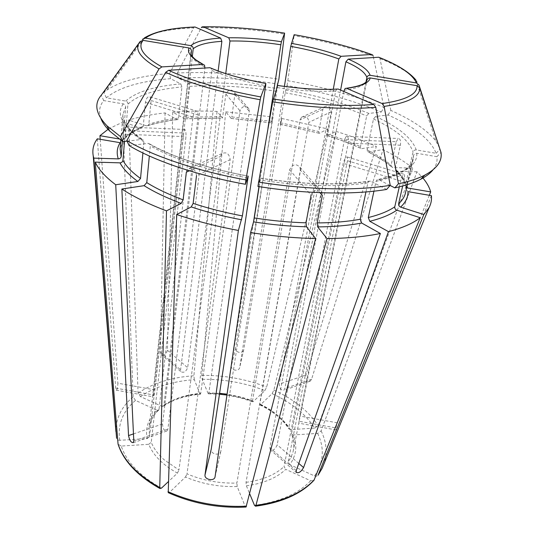 <?xml version="1.0" encoding="UTF-8"?>
<svg xmlns="http://www.w3.org/2000/svg" width="534" height="534" viewBox="0 0 534 534"><rect width="100%" height="100%" fill="white"/><g stroke="black" fill="none" stroke-linecap="round" stroke-linejoin="round"><path stroke-width="0.4" stroke-dasharray="2.67 2" d="M319.959 192.681L300.328 170.079L246.041 482.336L246.368 485.793L249.705 493.837M246.368 485.793C263.569 483.437 276.692 477.957 285.73 469.346L310.608 480.76L314.012 480.213M285.723 89.959C316.869 95.479 344.564 103.302 368.807 113.428L381.289 112C353.588 100.552 322.149 91.741 286.985 85.567L285.189 92.803L280.196 124.295L281.818 118.461L243.764 349.47L239.679 367.632C238.731 371.971 230.715 370.396 231.335 365.99L253.543 221.877M368.807 113.428L366.664 115.931L360.463 146.63L360.81 148.332L361.665 148.626L376.343 146.47L305.935 375.028C305.742 379.527 307.183 381.53 310.261 381.022L311.562 379.294L383.005 149.633C394.78 155.427 404.699 161.595 412.769 168.143L392.85 167.516L391.375 166.661L391.128 165.133L396.268 141.724L344.47 139.601L346.272 136.39C348.101 136.277 348.742 138.526 348.208 143.139L291.477 433.948C293.787 439.462 294.434 444.922 293.4 450.329C294.474 444.675 293.827 439.015 291.457 433.328M281.818 118.461L327.849 128.981L319.405 133.266L318.992 133.2L318.838 131.558L322.83 109.363L324.198 106.98C328.35 105.044 330.693 106.64 331.234 111.773L327.135 134.027C339.21 137.779 350.324 141.984 360.463 146.63M286.985 85.567L287.839 80.734C323.651 87.002 355.697 95.906 383.986 107.454L373.159 55.936C350.024 47.559 323.657 40.798 294.06 35.665L294.134 34.69M381.289 112L383.986 107.454M287.839 80.734L294.06 35.665M245.073 506.145C218.513 507.36 193.381 502.721 169.672 492.214L185.465 477.016C201.812 483.924 219.06 487.095 237.203 486.541L245.073 506.145L246.041 507.02M375.629 116.465C398.624 127.099 412.155 138.259 416.24 149.947L436.131 153.291C430.738 139.761 414.738 126.992 388.125 114.99L375.629 116.465L373.48 118.989L367.125 149.847L367.439 151.523L368.32 151.843L383.005 149.633M416.24 149.947C414.631 149.854 413.563 150.541 413.036 152.003L405.446 185.118L405.399 185.725L407.469 187.968M396.268 141.724L398.204 138.58C400.22 138.48 400.947 140.689 400.407 145.215L395.173 168.797C400.74 174.238 404.165 179.684 405.446 185.118M388.125 114.99L390.841 110.418C412.255 119.956 427.24 130.156 435.811 141.016L440.17 149.026M390.841 110.418L379.747 57.632M161.475 488.143C140.008 476.088 126.591 462.064 121.231 446.064L148.752 444.288C153.191 455.302 162.743 464.914 177.408 473.111L168.29 481.715M432.981 169.879C436.238 165.707 437.546 161.315 436.905 156.682L416.807 153.298C415.178 153.211 414.104 153.905 413.57 155.374L405.893 188.776L407.943 191.646M390.1 185.465L378.713 179.691L377.037 179.798L376.029 181.36L373.934 191.179M119.763 440.31C117.427 424.684 122.673 411.38 135.496 400.407L156.996 410.272C148.505 418.302 145.195 427.747 147.064 438.601L119.763 440.31C117.961 440.296 116.899 439.582 116.579 438.18M386.663 189.423L370.529 181.153L368.934 181.206L367.853 182.835L365.944 191.94M257.909 186.426L260.352 178.202L259.117 186.613M140.435 396.588C154.9 386.843 172.856 381.203 194.303 379.661L199.996 393.852C184.704 395.2 171.981 399.359 161.835 406.341L140.435 396.588L138.059 393.111L128.621 120.11L146.603 125.864L148.065 125.617L148.839 124.175C157.477 121.398 167.369 119.362 178.53 118.054L177.749 119.563L176.941 119.563L165.073 112.914C151.449 114.396 139.294 116.799 128.621 120.11M161.835 406.341L163.491 406.147L163.851 405.379L198.274 114.99L197.406 111.379C195.404 110.565 193.922 112.434 192.941 116.986L159.019 409.318C153.298 414.731 150.001 420.952 149.119 427.994L149.527 436.618L183.623 133.013L184.564 129.575C185.645 129.422 186.112 131.791 185.979 136.691L151.235 442.292C153.699 448.413 158.004 454.234 164.152 459.761L178.95 470L220.408 156.495L221.824 153.712C226.403 151.569 229.186 153.552 230.181 159.653L187 473.892C202.773 480.507 219.401 483.564 236.882 483.063L289.642 169.765C292.732 164.085 296.176 163.284 299.981 167.369L300.328 170.079M199.996 393.852L200.404 394.172L200.724 393.324C185.945 394.639 173.65 398.658 163.851 405.379M129.135 145.608L148.112 143.366L149.794 144.047L150.314 145.855L149.333 156.001M209.895 67.718L211.25 68.279L211.878 70.435L167.91 429.129L166.975 430.898C164.305 431.192 162.83 428.889 162.55 423.976L204.936 68.032M202.232 379.32C223.986 379.053 244.872 382.805 264.891 390.574L253.216 401.595C238.791 396.054 223.753 393.344 208.093 393.458L202.232 379.32L201.832 375.409L225.682 111.82L231.249 118.448L231.823 116.926L271.406 121.225L271.212 122.787L273.021 116.986L235.674 348.028C234.967 352.714 242.716 354.249 243.738 349.616L243.764 349.47M208.093 393.458L208.507 393.792L208.847 392.931L249.278 111.286L248.884 108.856C245.393 105.098 242.423 105.752 239.973 110.825L200.724 393.324M253.216 401.595L252.615 401.735L252.515 400.8L241.915 397.283L227.09 394.165M127.065 141.136L141.724 139.454L143.486 140.235L143.933 141.931L142.905 152.991M100.879 118.468C98.456 111.806 99.411 105.845 103.736 100.586L123.301 103.883C124.836 104.324 125.63 105.318 125.684 106.867L122.907 140.676L122.747 141.316L120.163 142.698M124.509 141.43L125.103 134.274C125.223 129.275 124.863 126.858 124.042 127.025L122.426 141.356M272.093 393.645C291.31 402.509 305.515 413.997 314.706 428.114L290.416 429.636C284.061 419.617 274.102 411.327 260.532 404.765L272.093 393.645L273.882 390.1L336.006 131.384L327.676 135.729L327.269 135.663L327.135 134.027M260.532 404.765L259.931 404.899L259.851 403.984L308.839 122.386C308.252 117.006 305.815 115.324 301.523 117.333L300.115 119.816L252.515 400.8M290.416 429.636L288.794 428.762L288.714 427.994C282.573 418.342 272.954 410.339 259.851 403.984M125.724 101.066C135.963 91.935 154.326 86.214 180.799 83.911L170.58 78.672C140.168 81.081 118.755 87.456 106.353 97.809L126.011 101.133L127.252 101.907L127.993 103.175L125.283 137.545L125.016 138.406L122.566 139.554L119.002 138.947M180.799 83.911L181.92 86.955L178.53 118.054M106.353 97.809L103.89 92.522L106.907 90.099C120.317 81.168 141.21 75.641 169.572 73.525L194.136 27.047M170.58 78.672L169.572 73.525M103.89 92.522L142.384 39.336L144.313 37.974C154.106 32.2 170.453 28.843 193.341 27.901M165.073 112.914L160.434 352.266L161.074 354.249C163.965 355.964 166.087 354.643 167.436 350.277L172.722 112.187L184.637 118.782L185.418 118.795L186.239 117.273L189.724 86.361L188.609 83.331L178.349 78.138C209.488 76.549 242.71 78.531 278.014 84.072M188.609 83.331C215.97 81.862 245.3 83.564 276.592 88.437L271.406 121.225M178.349 78.138L177.348 73.018C209.088 71.523 242.93 73.599 278.868 79.246M317.63 433.394C324.725 448.093 323.704 462.277 314.546 475.948L289.828 464.68C296.397 455.295 297.511 445.389 293.166 434.97L317.63 433.394L321.108 430.931L416.967 171.794L422.494 177.508M314.546 475.948L316.589 476.221L318.037 475.24M284.388 86.408L239.706 367.485M333.276 89.245L279.282 384.126C279.616 388.558 281.144 390.588 283.874 390.214L284.869 388.552L340.612 90.086M366.024 81.842L299.721 416.033L298.806 423.088L366.951 80.147M343.776 91.461L277.186 444.835C275.257 449.474 272.941 451.07 270.244 449.635L269.897 447.706L335.679 91.027L336.941 89.111L338.209 89.044M277.653 85.467L220.842 451.217C219.748 456.176 210.509 454.314 211.21 449.294M399.285 186.86L400.607 181.019C402.135 176.147 403.457 173.997 404.585 174.565L404.438 178.202L347.467 160.734L347.4 157.123C346.052 156.495 344.644 158.558 343.182 163.311L284.041 466.569L285.73 469.346M347.467 160.734L288.153 461.93L291.097 457.111L292.999 452.051L298.886 422.721M344.47 139.601L288.714 427.994M191.085 54.141L152.978 396.715C153.465 396.455 154.099 394.179 154.88 389.887L192.34 56.47M218.152 70.975L180.592 369.842L181.013 371.671C183.656 373.153 185.872 371.824 187.661 367.706L225.748 73.605M267.928 128.527L258.977 186.593M293.166 434.97L291.477 433.948M289.828 464.68L288.153 461.93M177.348 73.018L201.351 27.668C227.11 27.361 254.851 29.51 284.582 34.109M404.438 178.202L402.663 185.992M97.315 138.813L115.704 388.125L116.212 390.067C117.213 389.9 117.76 387.611 117.86 383.205L154.88 389.887M103.736 100.586L101.24 95.246M314.706 428.114L318.157 425.665L412.769 168.143M429.336 195.284L337.321 422.815C335.959 427.04 335.572 429.376 336.153 429.83L337.101 428.141L299.167 421.279M186.333 172.182L187.761 169.258C192.5 167.035 195.417 169.151 196.519 175.606L230.181 159.653M185.465 477.016L187 473.892M169.672 492.214L168.23 492.622M148.752 444.288L151.235 442.292M121.231 446.064L118.061 444.141M147.064 438.601L149.527 436.618M431.405 195.638L337.101 428.141M436.905 156.682L440.991 152.384M108.562 128.908L122.927 122.052L141.009 127.873L142.571 127.559L143.259 126.171L145.448 102.341C146.396 97.889 147.931 96.093 150.074 96.941L151.075 100.519L148.839 124.175M172.722 112.187C186.753 111.052 201.518 110.785 217.038 111.392L222.458 118.034L225.929 94.164C228.258 89.325 231.095 88.711 234.446 92.322L234.84 94.651L231.823 116.926M416.967 171.794L396.902 171.194L395.347 170.213L395.173 168.797M237.203 486.541L236.882 483.063M177.408 473.111L178.95 470M156.996 410.272L158.752 409.985L159.019 409.318M289.642 169.765L311.068 195.184C312.11 189.797 320.28 187.708 321.995 192.574L322.336 195.417M336.006 131.384C350.571 135.843 364.014 140.869 376.343 146.47M225.682 111.82L273.021 116.986M264.891 390.574L266.686 387.05L327.849 128.981M194.303 379.661L193.909 375.742L217.038 111.392M135.496 400.407L133.093 396.902L122.927 122.052M100.205 139.307L117.86 383.205M436.131 153.291L439.956 149.253M310.608 480.76C298.433 493.676 279.723 501.86 254.464 505.318M285.189 92.803C315.761 98.236 342.915 105.946 366.664 115.931M280.403 122.733L318.838 131.558M373.48 118.989C395.954 129.482 409.137 140.482 413.036 152.003M367.125 149.847C376.684 154.673 384.687 159.773 391.128 165.133M380.261 58.667C397.596 65.609 409.485 72.731 415.913 80.02L419.003 85.106M416.807 153.298C417.575 164.953 404.879 173.75 378.713 179.691M413.57 155.374L413.229 159.165C411.073 168.911 398.671 176.313 376.029 181.36M370.529 181.153C340.031 185.672 303.272 184.711 260.265 178.269M367.853 182.835C337.995 187.28 302.084 186.359 260.125 180.078M248.083 176.187C205.717 168.05 172.395 157.109 148.112 143.366M247.522 177.922C206.398 169.972 173.997 159.279 150.314 145.855M211.878 70.435C225.982 76.509 243.918 81.589 265.672 85.667M219.594 393.311L208.847 392.931M141.724 139.454C122.086 125.864 115.945 114.002 123.301 103.883M143.933 141.931C129.168 131.938 122.166 122.7 122.94 114.229L125.684 106.867M122.76 141.316L120.137 148.726L122.907 140.676M158.778 409.985C153.165 415.258 149.947 421.259 149.119 427.994L190.958 52.759C190.504 57.065 195.197 61.871 205.043 67.171M128.08 104.03C138.039 94.985 155.988 89.291 181.92 86.955M189.724 86.361C216.557 84.866 245.333 86.501 276.051 91.281M321.108 430.931C326.534 441.878 327.489 452.825 323.984 463.772M344.003 90.273C358.087 88.377 365.737 85.019 366.938 80.193M277.446 87.629C299.541 90.853 318.952 91.988 335.679 91.027M246.041 482.336C262.608 480.073 275.27 474.813 284.041 466.569M167.436 350.277L187.661 367.706M400.607 181.019L343.182 163.311M115.704 388.125L153.044 394.873M133.8 440.964L167.91 429.129M133.467 433.908L162.55 423.976M331.234 111.773L308.839 122.386M337.321 422.815L299.721 416.033M322.83 109.363L300.115 119.816M189.336 170.8L220.408 156.495M215.035 476.942L220.869 451.063M305.935 375.028L279.282 384.126M125.103 134.274L185.979 136.691M123.314 130.543L183.623 133.013M151.075 100.519L198.274 114.99M298.8 463.452L277.186 444.835M234.84 94.651L249.278 111.286M160.434 352.266L180.592 369.842M145.448 102.341L192.941 116.986M125.283 137.545C129.368 133.079 135.362 129.288 143.259 126.171M146.603 125.864C155.427 123.014 165.547 120.911 176.941 119.563M396.902 171.194C402.009 176.193 405.379 181.206 407.001 186.232M280.237 124.262L319.405 133.266M368.32 151.843C378.085 156.789 386.262 162.016 392.85 167.516M122.566 139.554C126.772 134.962 132.919 131.07 141.009 127.873M186.239 117.273L223.005 116.512M184.637 118.782L222.137 117.974M230.928 118.381L271.265 122.753M296.236 470.668L269.897 447.706M235.674 348.028L231.335 365.99M225.929 94.164L239.973 110.825M327.676 135.729C339.991 139.568 351.319 143.866 361.665 148.626M273.882 390.1C293.82 399.225 308.579 411.08 318.157 425.665M201.832 375.409C224.34 375.142 245.96 379.027 266.686 387.05M138.059 393.111C153.078 383.065 171.694 377.278 193.909 375.742M115.905 431.559C115.965 418.042 121.692 406.487 133.093 396.902M311.562 379.294L284.869 388.552M400.407 145.215L348.208 143.139M371.644 54.501L372.578 54.848M415.913 80.02L435.811 141.016M407.375 184.617L413.229 159.165C411.527 167.936 399.452 174.798 377.011 179.764M260.338 178.169C302.825 184.51 339.023 185.512 368.941 181.173M163.484 406.174C173.196 399.525 185.512 395.534 200.43 394.199M149.807 144.013C173.563 157.336 206.331 168.03 248.123 176.087M208.48 393.818L219.461 394.205M226.957 395.06L240.1 397.723L252.629 401.768M120.824 140.255L122.94 114.229C122.092 121.779 128.948 130.443 143.519 140.215M204.469 65.095L203.26 64.474M259.898 404.912C273.101 411.327 282.733 419.283 288.781 428.782M144.313 37.974L106.907 90.099M203.074 26.78L202.212 26.793M347.434 157.036L404.618 174.478M336.133 429.93L298.786 423.175M301.47 117.266L324.145 106.913M221.757 153.632L187.694 169.171M215.008 477.089L220.842 451.217M116.192 390.16L152.958 396.809M161.014 354.302L180.953 371.724M197.44 111.299L150.101 96.868M177.769 119.589C166.555 120.898 156.656 122.92 148.072 125.644M395.314 170.226C400.794 175.519 404.151 180.692 405.386 185.732M318.998 133.226L280.183 124.315M391.355 166.688C384.974 161.422 376.991 156.375 367.405 151.536M125.029 138.419C128.934 134.241 134.788 130.63 142.598 127.579M185.411 118.822L222.471 118.054M231.242 118.468L271.225 122.807M300.061 167.322L322.082 192.534M270.184 449.695L296.216 472.443M243.738 349.616L239.679 367.632M248.951 108.816L234.513 92.289M184.564 129.482L124.035 126.932M133.32 442.713L167.008 430.985M327.242 135.676C339.424 139.467 350.611 143.693 360.804 148.359M346.406 88.257L345.224 88.397M346.266 136.303L398.204 138.493M310.301 381.102L283.908 390.287"/><path stroke-width="0.8" d="M249.705 493.837L254.464 505.318L255.479 506.172L255.946 505.338L327.015 238.585L317.677 226.903L317.176 222.932L322.336 195.417L319.959 192.681M373.159 55.936L372.592 54.862L371.591 54.508L341.126 56.31L338.823 58.954L333.276 89.245M371.591 54.508C348.956 46.331 323.13 39.723 294.134 34.69L290.75 46.378L284.388 86.408M439.956 149.253L419.003 85.106L416.44 82.957L370.115 75.294C368.467 75.214 367.392 75.955 366.885 77.517L366.024 81.842M415.913 80.02C409.244 72.057 397.189 64.594 379.754 57.632L378.706 57.238L348.215 59.127L345.899 61.797L340.612 90.086M168.29 481.715L161.475 488.143L159.993 488.517L159.746 487.569L166.495 210.863C148.532 204.048 133.654 196.766 121.852 189.016L133.8 440.964L133.286 442.626C131.097 442.733 129.515 440.39 128.54 435.59L115.718 184.744C105.365 176.974 98.543 169.432 95.246 162.109L119.996 162.85C121.639 162.723 122.62 161.889 122.933 160.36L124.509 141.43M432.981 169.879C430.297 173.256 426.245 176.367 420.825 179.204C414.164 182.675 405.506 185.565 394.853 187.875L390.1 185.465M420.825 179.204L424.897 175.072C437.032 168.537 442.392 160.974 440.991 152.384L419.624 87.87L417.034 85.7L370.209 77.951C368.567 77.871 367.479 78.598 366.951 80.147C366.431 83.604 359.589 86.308 346.406 88.257M394.853 187.875L398.431 183.789L384.126 106.406L382.164 103.576L346.539 88.304L345.151 88.437L343.776 91.461M258.423 182.047C307.671 189.964 357.119 190.885 390.221 185.318L386.663 189.423C354.209 194.97 305.955 194.142 257.909 186.426L272.667 101.84L277.653 85.467C300.669 88.838 320.854 90.032 338.209 89.044L373.807 104.47C345.939 106.72 312.423 104.898 273.254 99.017M390.221 185.318L375.769 107.327L373.807 104.47M245.453 184.29L245.88 179.905C196.953 171.054 152.677 156.008 126.792 140.555L129.135 145.608C154.52 160.868 197.734 175.633 245.453 184.29L248.197 176.133L242.396 215.91L238.391 230.461C216.283 226.316 195.718 221.003 176.694 214.521L191.245 206.932L193.148 203.374L196.519 175.606M245.88 179.905L260.198 99.751L260.812 96.941L265.832 83.498L265.672 85.667L211.21 449.294L204.976 475.1C204.422 479.645 214.034 481.568 215.008 477.089L250.613 232.577L253.543 221.864L258.977 186.593M126.792 140.555L165.72 72.31L168.611 70.288L209.895 67.718C224.514 73.999 243.164 79.259 265.832 83.498M100.879 118.468C102.408 122.5 105.332 126.685 109.637 131.03L122.813 141.623L127.065 141.136M122.426 141.356L121.191 156.422L120.137 148.726L120.824 140.255M142.905 152.991L140.535 178.476L137.872 181.487L115.718 184.744M122.813 141.623L120.464 136.591L107.014 125.857C95.753 114.056 93.83 103.85 101.24 95.246L138.893 43.214M120.464 136.591L159.012 68.906L161.889 66.904L203.053 64.467L204.522 65.161L204.936 68.032M159.012 68.906C140.135 58.153 133.82 49.048 140.068 41.585L143.112 40.37L189.029 47.967C190.611 48.427 191.406 49.475 191.419 51.124L191.085 54.141M142.384 39.336L145.408 38.128L190.838 45.644C192.407 46.098 193.195 47.139 193.201 48.774L192.34 56.47M144.313 37.974C154.586 31.586 171.194 27.942 194.129 27.047L195.084 27.02L220.649 38.101L221.877 41.338L218.152 70.975M201.351 27.668L202.199 26.8L203.1 26.793C228.312 26.513 255.479 28.622 284.622 33.128L278.868 79.246L276.592 88.437M203.074 26.78C228.398 26.513 255.579 28.629 284.622 33.128L281.418 41.719L280.837 44.749L267.928 128.527M203.1 26.793L228.752 37.794L229.974 41.005L225.748 73.605M323.984 463.772L322.102 468.371L318.044 475.233L423.842 214.541L400.593 207.105C399.112 206.444 398.451 205.33 398.611 203.768L402.663 185.992M399.285 186.86L394.773 206.798C388.492 211.164 379.667 214.741 368.3 217.538L369.775 221.29L388.465 231.636L303.572 467.564C301.049 471.862 298.613 473.464 296.283 472.376L296.236 470.668L380.375 233.498C365.102 236.655 347.314 238.344 327.015 238.585M314.012 480.213L420.211 217.712L396.775 210.169C395.28 209.495 394.613 208.373 394.773 206.798M118.281 158.892C116.379 152.984 117.006 147.591 120.163 142.698L97.315 138.813C93.503 143.946 92.135 149.62 93.223 155.848L93.764 158.117L118.281 158.892C119.903 158.758 120.878 157.937 121.191 156.422M149.333 156.001L146.77 182.628L144.093 185.665L121.852 189.016M168.23 492.622L176.694 214.521M159.96 488.523C137.598 475.961 123.634 461.162 118.061 444.148L95.246 162.109M116.572 438.12L93.764 158.117M400.593 207.105C405.673 202.326 408.123 197.173 407.943 191.646L431.405 195.638C431.859 199.829 431.051 203.895 428.969 207.826L423.842 214.541M373.934 191.179L368.3 217.538M254.284 217.959L253.543 221.864C271.679 224.707 289.348 226.349 306.536 226.796L306.049 222.811C289.248 222.351 271.993 220.736 254.284 217.959L259.117 186.613M407.001 186.232L407.469 187.968L430.698 191.913L429.336 195.284M422.494 177.508C426.619 182.308 429.356 187.107 430.698 191.913M420.211 217.712C413.009 223.339 402.429 227.978 388.465 231.636M365.944 191.94L360.216 219.254L361.698 223.038L380.375 233.498M119.002 138.947L99.945 135.709L108.562 128.908M311.068 195.184L306.049 222.811M246.041 507.02L315.634 238.524C294.601 238.104 272.927 236.121 250.613 232.577M315.634 238.524L306.536 226.796M189.336 170.8L186.333 172.182L183.122 199.863C168.731 194.496 156.616 188.749 146.77 182.628M166.495 210.863L181.213 203.394L183.122 199.863M99.945 135.709L100.205 139.307M238.391 230.461L204.976 475.1M424.897 175.072C418.129 178.57 409.311 181.48 398.431 183.789M341.126 56.31C326.735 51.044 310.134 46.725 291.324 43.354M378.706 57.238C400.006 65.755 412.582 74.333 416.44 82.957M370.115 75.294C368.353 70.021 361.051 64.634 348.215 59.127M419.624 87.87C420.311 96.601 408.483 102.782 384.126 106.406M417.034 85.7C417.581 94.144 405.96 100.105 382.164 103.576M346.539 88.304C361.178 86.374 369.067 82.924 370.209 77.951M375.769 107.327C347.247 109.71 312.884 107.881 272.667 101.84M248.003 178.009L247.522 177.922M260.198 99.751C220.542 92.429 189.049 83.284 165.72 72.31M260.812 96.941C222.191 89.812 191.459 80.928 168.611 70.288M227.09 394.165L219.594 393.311M140.535 178.476C131.985 172.315 126.117 166.274 122.933 160.36M161.889 66.904C143.406 56.47 137.145 47.626 143.112 40.37M189.029 47.967C186.78 52.712 191.452 58.213 203.053 64.467M191.419 51.124L190.958 52.759C190.665 54.735 192.46 57.218 196.345 60.202L203.26 64.474M145.408 38.128C154.319 31.713 170.88 28.015 195.084 27.02M220.649 38.101C205.75 39.015 195.811 41.525 190.838 45.644M281.418 41.719C262.448 38.882 244.892 37.567 228.752 37.794M428.969 207.826L322.102 468.371L318.157 474.993M338.823 58.954C324.939 53.841 308.912 49.649 290.75 46.378M366.885 77.517C365.216 72.39 358.221 67.15 345.899 61.797M221.877 41.338C207.532 42.273 197.981 44.749 193.201 48.774M280.837 44.749C262.514 42.012 245.56 40.764 229.974 41.005M128.54 435.59L133.467 433.908M303.572 467.564L298.8 463.452M396.775 210.169C390.394 214.681 381.396 218.386 369.775 221.29M360.216 219.254C347.701 221.583 333.356 222.805 317.176 222.932M361.698 223.038C348.916 225.468 334.244 226.756 317.677 226.903M242.396 215.91C224.861 212.605 208.447 208.427 193.148 203.374M241.642 219.808C223.686 216.424 206.885 212.131 191.245 206.932M137.872 181.487C129.148 175.145 123.187 168.931 119.996 162.85M407.375 184.617L405.473 192.901C404.598 196.746 402.309 200.37 398.611 203.768M181.213 203.394C166.495 197.874 154.119 191.966 144.093 185.665M93.223 155.848L115.905 431.559M159.746 487.569C137.385 475.033 123.474 460.462 118.021 443.874M246.521 506.172C218.84 507.46 192.661 502.621 167.976 491.654M314.239 479.806C301.697 493.236 282.266 501.746 255.946 505.338M294.174 34.697C323.037 39.696 348.856 46.298 371.644 54.501M265.832 83.484C243.604 79.312 225.408 74.233 211.25 68.245M219.461 394.205L226.957 395.06M336.954 89.078C320.066 89.966 300.308 88.757 277.687 85.46M109.637 131.03L107.014 125.857M246.02 507.046C218.62 508.348 192.694 503.555 168.243 492.655M255.506 506.199C281.745 502.601 301.249 493.943 314.012 480.226"/></g></svg>
